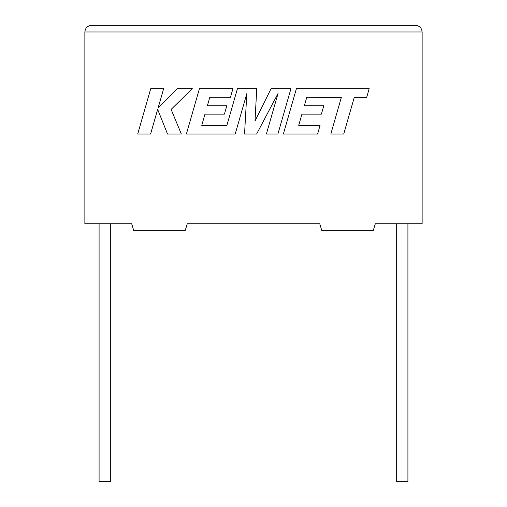<?xml version="1.0" encoding="UTF-8"?>
<svg xmlns="http://www.w3.org/2000/svg" width="507" height="507" viewBox="0 0 507 507"><rect width="100%" height="100%" fill="white"/><g stroke="black" fill="none" stroke-linecap="round" stroke-linejoin="round"><path stroke-width="0.76" d="M396.67 223.739L396.67 481.65L407.913 481.65L407.913 223.739M110.33 223.739L110.33 481.65L99.087 481.65L99.087 223.739M375.313 223.739L422.135 223.739L422.135 31.96C421.71 27.974 419.511 25.768 415.518 25.35C419.511 25.768 421.71 27.974 422.135 31.96L84.865 31.96L84.865 223.739L131.687 223.739L133.671 230.355L185.27 230.355L187.254 223.739L319.746 223.739L321.73 230.355L373.329 230.355L375.313 223.739M91.482 25.35C87.489 25.768 85.29 27.974 84.865 31.96C85.29 27.974 87.489 25.768 91.482 25.35L415.518 25.35M306.786 97.306L341.338 97.433L330.824 134.006L343.733 134.006L354.247 97.433L366.662 97.433L369.178 88.674L296.405 88.674L283.369 134.006L317.616 134.006L320.063 125.381L298.724 125.381L301.938 114.119L321.394 114.119L323.783 105.741L304.333 105.741L306.786 97.306M290.942 88.674L271.061 88.674L255.002 121.065L256.745 88.674L237.434 88.674L226.889 125.387L201.754 125.387L204.967 114.119L224.424 114.119L226.813 105.735L207.357 105.735L209.809 97.306L230.463 97.306L232.916 88.674L199.428 88.674L186.38 134.006L235.216 134.006L246.808 93.649L244.545 134.006L256.631 134.006L278.039 93.459L266.39 134.006L277.912 134.006L290.942 88.674M150.731 88.674L137.708 134.006L150.598 134.006L157.652 109.398L167.532 134.006L181.322 134.006L171.119 109.398L192.286 88.674L177.368 88.674L158.102 108.01L163.641 88.674L150.731 88.674"/></g></svg>
